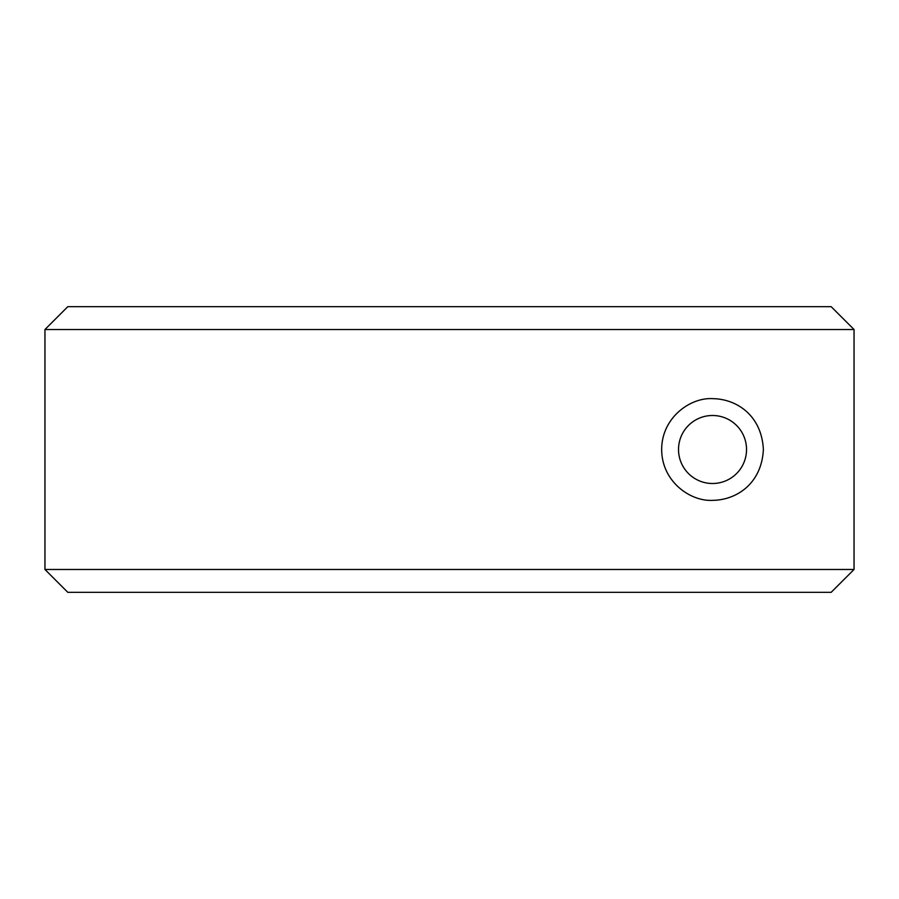 <?xml version="1.0" encoding="UTF-8"?>
<svg xmlns="http://www.w3.org/2000/svg" width="899" height="899" viewBox="0 0 899 899"><rect width="100%" height="100%" fill="white"/><g stroke="black" fill="none" stroke-linecap="round" stroke-linejoin="round"><path stroke-width="1.35" d="M831.159 592.329L67.807 592.329L44.95 569.472L44.95 329.528L854.05 329.528L854.05 569.472L831.159 592.329L854.05 569.472L44.95 569.472M712.525 500.35C690.533 501.608 661.821 481.707 661.675 449.691C661.552 417.653 690.376 397.313 712.525 398.65C736.124 398.853 761.622 414.933 763.375 449.522C761.644 484.078 736.034 500.17 712.525 500.35M44.95 329.528L67.807 306.671L831.159 306.671L854.05 329.528L831.159 306.671M746.53 449.5A34.005 34.005 0 0 0 712.525 415.495A34.005 34.005 0 0 0 678.52 449.5A34.005 34.005 0 0 0 712.525 483.505A34.005 34.005 0 0 0 746.53 449.5"/></g></svg>
